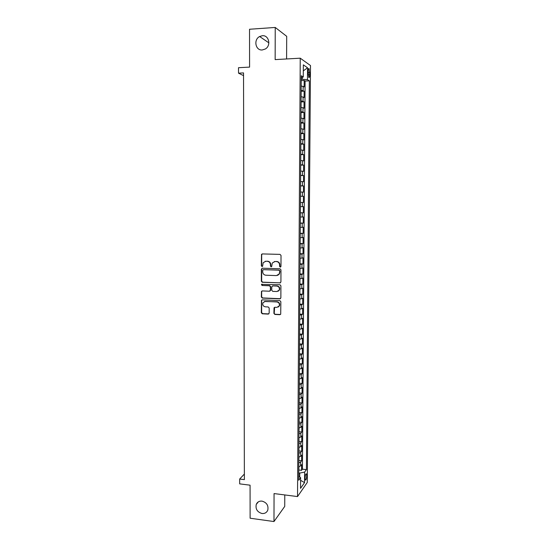<?xml version="1.0" encoding="UTF-8"?>
<svg xmlns="http://www.w3.org/2000/svg" width="549" height="549" viewBox="0 0 549 549"><rect width="100%" height="100%" fill="white"/><g stroke="black" fill="none" stroke-linecap="round" stroke-linejoin="round"><path stroke-width="0.82" d="M280.285 267.109L280.978 266.409L281.019 255.436L280.031 254.379L262.326 253.919L261.509 254.359L261.345 265.798L262.024 266.533L262.6 266.217L263.197 262.69L265.84 261.249L267.308 261.29C269.209 261.544 270.252 262.669 270.437 264.666L270.437 266.08L271.117 266.821L271.707 266.491L272.27 263.019L274.967 261.516L276.449 261.557C278.364 261.811 279.414 262.944 279.599 264.947L279.592 266.368L280.285 267.109M274.28 261.571L276.765 261.475C278.672 261.729 279.722 262.854 279.908 264.858L279.901 266.279L280.642 267.02M262.278 253.919L261.681 254.846L261.674 265.709L262.374 266.443M265.194 261.297L267.631 261.207C269.532 261.461 270.575 262.587 270.76 264.584L270.753 265.991L271.474 266.732M261.997 501.113C259.238 500.901 257.323 502.006 256.253 504.428C255.367 509.06 257.282 512.08 261.99 513.507C264.803 513.734 266.745 512.594 267.802 510.083C268.605 505.471 266.67 502.479 261.997 501.113M262.305 35.726L259.636 36.522C253.295 39.631 255.498 50.734 262.298 49.966L265.332 48.978C271.364 45.615 268.935 34.923 262.305 35.726M306.719 475.77L306.39 473.773C305.711 473.67 305.271 475.098 305.086 478.076L305.416 480.066C306.102 480.162 306.534 478.735 306.719 475.77M273.903 313.376L274.877 314.44L279.832 314.694L280.711 314.172L280.855 301.71L279.873 300.646L262.298 299.843L261.454 300.317L261.317 312.731L262.285 313.788L268.2 314.097L269.175 313.136L269.182 308.023L268.214 306.96L265.27 306.816C263.067 306.253 262.312 304.873 263.012 302.671L265.277 301.401L276.847 301.936C279.029 302.465 279.805 303.823 279.173 306.006L276.833 307.378L274.898 307.282L274.033 307.79L273.903 313.376L275.193 314.282L280.443 314.502M286.599 58.956L286.695 36.316L275.234 27.45L249.534 29.255L249.582 67.108L238.506 67.705L238.527 73.168L243.536 72.907L244.374 479.627L239.659 479.044L239.673 483.875L250.07 485.179L250.111 518.215L273.978 521.55L284.725 506.411L284.773 494.937M275.234 27.45L275.152 59.608L300.241 58.187L297.531 496.571L274.054 493.572L273.978 521.55M279.935 282.955L280.923 281.966L280.964 269.834L279.983 268.777L262.319 268.207L261.345 269.195L261.338 281.225L262.305 282.282L280.443 282.831M280.91 285.809L280.868 297.887L279.88 298.862L262.298 298.073L261.331 297.016L261.468 291.389L262.298 290.922L269.408 291.217L270.389 290.243L270.396 286.825L269.422 285.768L262.017 285.473L261.434 284.375L279.928 284.746L280.91 285.809M298.848 470.019L301.559 470.335L301.593 464.619L300.639 465.881L300.66 462.045L298.814 462.882M298.896 460.487L301.621 460.796L301.662 455.059L300.701 456.281L300.728 452.431L298.876 453.241M298.937 450.928L301.682 451.23L301.724 445.472L300.763 446.653L300.79 442.789L298.937 443.571M298.985 441.341L301.751 441.629L301.792 435.858L300.825 436.99L300.852 433.12L298.999 433.868M299.033 431.727L301.813 432.008L301.854 426.216L300.893 427.3L300.921 423.423L299.061 424.144M299.081 422.085L301.881 422.353L301.923 416.547L300.955 417.59L300.982 413.692L299.123 414.385M299.157 408.648L299.13 412.388L301.943 412.67L301.984 406.85L301.024 407.838L301.044 403.934L299.184 404.592M299.191 402.712L302.012 402.959L302.053 397.119L301.085 398.066L301.113 394.148L299.246 394.779M299.253 392.981L302.08 393.221L302.115 387.361L301.154 388.267L301.175 384.334L299.308 384.931M299.315 383.223L302.142 383.449L302.183 377.575L301.216 378.433L301.243 374.487L299.37 375.056M299.377 373.437L302.211 373.649L302.252 367.761L301.284 368.571L301.305 364.611L299.431 365.147M299.438 363.623L302.279 363.822L302.321 357.914L301.346 358.675L301.374 354.709L299.493 355.21M299.507 353.776L302.341 353.968L302.382 348.039L301.415 348.752L301.435 344.779L299.555 345.246M299.569 343.9L302.41 344.079L302.451 338.136L301.476 338.802L301.504 334.815L299.624 335.247M299.63 333.998L302.478 334.163L302.52 328.199L301.545 328.817L301.573 324.816L299.685 325.221M299.692 324.061L302.547 324.219L302.588 318.235L301.614 318.804L301.634 314.797L299.747 315.167M299.754 314.097L302.616 314.241L302.657 308.243L301.675 308.764L301.703 304.736L299.816 305.079M299.816 304.098L302.677 304.235L302.719 298.217L301.744 298.69L301.772 294.655L299.878 294.957M299.884 294.079L302.746 294.195L302.787 288.163L301.813 288.589L301.84 284.54L299.939 284.807M299.946 284.018L302.815 284.128L302.856 278.075L301.881 278.453L301.902 274.39L300.008 274.63M300.008 273.937L302.883 274.033L302.924 267.96L301.943 268.289L301.971 264.213L300.07 264.419M300.077 263.822L302.952 263.904L302.993 257.817L302.012 258.092L302.039 254.002L300.138 254.173M300.138 253.672L303.021 253.748L303.062 247.64L302.08 247.867L302.108 243.763L300.2 243.9M300.2 243.495L303.089 243.557L303.13 237.429L302.149 237.607L302.176 233.497L300.269 233.593M300.269 233.291L303.158 233.339L303.206 227.19L302.218 227.313L302.245 223.189L300.33 223.258M300.33 223.045L303.233 223.086L303.274 216.917L302.286 216.992L302.314 212.854L300.399 212.888M300.399 212.779L303.302 212.799L303.343 206.616L302.355 206.637L302.382 202.492L300.461 202.485L303.371 202.485L303.412 196.281L300.502 196.281M300.502 196.233L302.424 196.254L302.451 192.088L303.439 192.143L303.48 185.919L300.571 185.926M300.571 185.775L302.492 185.837L302.52 181.657L303.508 181.76L303.556 175.522L300.632 175.543M300.632 175.289L302.561 175.385L302.588 171.199L303.583 171.35L303.624 165.091L300.701 165.125M300.701 164.775L302.629 164.906L302.657 160.706L303.652 160.912L303.693 154.626L300.77 154.674M300.77 154.221L302.698 154.393L302.725 150.172L303.721 150.433L303.762 144.133L300.831 144.195M300.838 143.639L302.767 143.845L302.801 139.618L303.796 139.926L303.837 133.606L300.9 133.681M300.907 133.023L302.842 133.263L302.87 129.022L303.865 129.386L303.906 123.051L300.969 123.134M300.969 122.372L302.911 122.647L302.938 118.392L303.933 118.817L303.981 112.456L301.03 112.559M301.037 111.694L302.979 112.003L303.007 107.734L304.009 108.215L304.05 101.833L301.099 101.942M301.106 100.975L303.055 101.325L303.082 97.043L304.077 97.571L304.125 91.175L301.175 90.221M301.168 91.299L304.125 91.175M308.092 71.301L308.751 77.416C309.313 77.862 309.643 76.984 309.732 74.774L309.073 68.659C308.511 68.206 308.181 69.085 308.092 71.301M300.241 58.187L310.494 65.537L307.289 482.42L297.531 496.571M301.559 470.335L302.424 469.162L306.417 469.628L309.341 80.847L307.467 79.66L301.243 79.221M306.417 469.628L304.62 472.099L304.544 482.626L300.536 488.363L300.605 477.63L298.704 480.251L301.264 75.741L303.261 77.004L303.343 64.857L307.55 67.781L307.467 79.66M302.424 469.162L305.107 81.046L304.194 80.483L304.153 86.9L301.202 85.912M303.055 101.325L304.05 101.833M302.979 112.003L303.981 112.456M302.911 122.647L303.906 123.051M302.842 133.263L303.837 133.606M302.767 143.845L303.762 144.133M302.698 154.393L303.693 154.626M302.629 164.906L303.624 165.091M302.561 175.385L303.556 175.522M302.492 185.837L303.48 185.919M302.424 196.254L303.412 196.281M303.371 202.485L302.382 202.492M303.302 212.799L302.314 212.854M303.233 223.086L302.245 223.189M303.158 233.339L302.176 233.497M303.089 243.557L302.108 243.763M303.021 253.748L302.039 254.002M302.952 263.904L301.971 264.213M302.883 274.033L301.902 274.39M302.815 284.128L301.84 284.54M302.746 294.195L301.772 294.655M302.677 304.235L301.703 304.736M302.616 314.241L301.634 314.797M302.547 324.219L301.573 324.816M302.478 334.163L301.504 334.815M302.41 344.079L301.435 344.779M302.341 353.968L301.374 354.709M302.279 363.822L301.305 364.611M302.211 373.649L301.243 374.487M302.142 383.449L301.175 384.334M302.08 393.221L301.113 394.148M302.012 402.959L301.044 403.934M301.943 412.67L300.982 413.692M301.881 422.353L300.921 423.423M301.813 432.008L300.852 433.12M301.751 441.629L300.79 442.789M301.682 451.23L300.728 452.431M301.621 460.796L300.66 462.045M299.706 477.006L299.733 473.08L298.745 472.964M302.286 79.166L302.3 77.299M244.367 474.048L239.659 479.044M238.527 73.168L243.543 75.632M301.236 80.621L304.194 80.483M305.107 81.046L309.341 80.847M301.257 77.615L303.261 77.004M303.082 97.043L301.133 96.679M303.007 107.734L301.065 107.405M302.938 118.392L300.996 118.104M302.87 129.022L300.927 128.768M302.801 139.618L300.866 139.398M302.725 150.172L300.797 149.994M302.657 160.706L300.728 160.555M302.588 171.199L300.66 171.089M302.52 181.657L300.598 181.589M302.451 192.088L300.529 192.054M300.433 206.65L302.355 206.637M300.372 217.04L302.286 216.992M300.303 227.396L302.218 227.313M300.241 237.724L302.149 237.607M300.173 248.018L302.08 247.867M300.111 258.277L302.012 258.092M300.042 268.509L301.943 268.289M299.98 278.707L301.881 278.453M299.919 288.87L301.813 288.589M299.85 299.013L301.744 298.69M299.788 309.114L301.675 308.764M299.72 319.189L301.614 318.804M299.658 329.235L301.545 328.817M299.596 339.248L301.476 338.802M299.534 349.233L301.415 348.752M299.473 359.19L301.346 358.675M299.404 369.113L301.284 368.571M299.342 379.009L301.216 378.433M299.28 388.87L301.154 388.267M299.219 398.704L301.085 398.066M299.157 408.511L301.024 407.838M299.095 418.29L300.955 417.59M299.033 428.035L300.893 427.3M298.951 441.458L298.972 437.759L300.825 436.99M298.91 447.442L300.763 446.653M298.848 457.104L300.701 456.281M300.605 477.63L298.725 476.333M298.786 466.732L300.639 465.881M299.733 473.08L304.62 472.099M303.302 70.876L307.55 67.781M304.544 482.626L300.591 480.327M262.209 268.207L261.674 269.106L261.667 281.115L262.635 282.172L280.244 282.845M279.578 270.925L278.892 270.177L263.39 269.669L262.806 269.991L262.703 271.844C262.889 273.834 263.932 274.96 265.819 275.221L276.408 275.591L279.167 274.013L279.887 270.829L278.892 270.177M263.362 269.669L279.201 270.087M277.602 275.392L279.475 273.917L279.578 272.414M279.887 270.829L279.887 272.318M262.113 290.936L261.66 291.773L261.66 296.885L262.628 297.942L280.45 298.704M269.936 291.08L270.705 290.119L270.712 286.708L269.737 285.652L262.017 285.473M261.955 284.053L262.347 285.363M276.833 291.533L279.153 290.181C279.825 287.971 279.057 286.599 276.847 286.063L272.75 285.899L271.762 286.88L271.755 290.297L272.736 291.361L276.833 291.533M278.014 291.286L279.462 290.064C280.134 287.854 279.366 286.482 277.156 285.947L276.847 286.063M272.551 285.912L277.156 285.947M274.63 307.31L274.219 313.218M278.165 307.069L279.482 305.862C280.114 303.686 279.338 302.327 277.163 301.799L276.847 301.936M264.385 301.525L277.163 301.799M262.079 299.864L261.653 300.674L261.647 312.58L262.614 313.637L268.797 313.911M301.209 85.287L301.229 81.17M301.14 96.006L301.168 91.903M301.072 106.684L301.099 102.594M301.003 117.335L301.03 113.259M300.934 127.951L300.962 123.889M300.866 138.54L300.893 134.484M300.804 149.088L300.825 145.046M300.735 159.608L300.763 155.58M300.667 170.094L300.694 166.079M300.605 180.546L300.626 176.545M300.536 190.97L300.564 186.976M300.468 201.359L300.495 197.379M300.406 211.715L300.427 207.748M300.337 222.043L300.365 218.083M300.276 232.337L300.296 228.391M300.207 242.596L300.234 238.664M300.145 252.828L300.166 248.91M300.077 263.026L300.104 259.121M300.015 273.196L300.042 269.305M299.953 283.339L299.974 279.455M299.884 293.447L299.912 289.57M299.823 303.522L299.85 299.658M299.761 313.568L299.781 309.718M299.692 323.581L299.72 319.744M299.63 333.572L299.658 329.743M299.569 343.523L299.596 339.714M299.507 353.453L299.528 349.651M299.445 363.349L299.466 359.554M299.383 373.21L299.404 369.436M299.315 383.051L299.342 379.284M299.253 392.858L299.28 389.104M299.191 402.637L299.219 398.89M299.068 422.106L299.095 418.379M299.006 431.795L299.033 428.083M298.889 451.093L298.965 447.435M298.828 460.7L298.965 457.084M298.766 470.273L298.972 466.698M303.123 90.612L303.151 86.317M308.085 72.509L309.746 72.42M308.119 74.849L309.732 74.774M258.325 501.868L256.253 504.428M268.873 42.856L259.636 36.522M308.538 68.687L309.073 68.659"/></g></svg>
